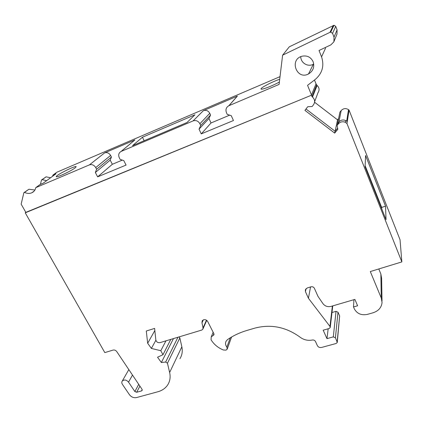 <?xml version="1.0" encoding="UTF-8"?>
<svg xmlns="http://www.w3.org/2000/svg" width="423" height="423" viewBox="0 0 423 423"><rect width="100%" height="100%" fill="white"/><g stroke="black" fill="none" stroke-linecap="round" stroke-linejoin="round"><path stroke-width="0.63" d="M365.123 165.679L381.657 207.439L381.139 207.302M385.533 206.149L386.04 219.669L365.075 166.752L365.588 155.511L385.533 206.149L381.657 207.439M338.77 122.036C340.721 119.968 343.016 119.466 345.649 120.523L346.659 121.301L348.504 109.657C345.85 108.018 343.413 108.32 341.181 110.567L339.923 112.116L337.131 125.684L337.76 123.267L338.77 122.036L338.405 123.833C340.378 121.75 342.693 121.242 345.358 122.31L345.649 120.523M381.678 207.45L381.71 208.735M132.489 375.064L128.539 382.159L134.874 391.55L136.671 392.264L141.546 390.921L142.117 390.535L142.059 389.334L116.706 351.529C115.712 350.26 114.49 349.779 113.041 350.085L104.814 352.597L25.248 212.827L25.829 212.367L21.15 204.14L23.868 192.698L28.923 189.245L34.892 190.027M305.982 108.981L335.085 131.241L337.633 128.148M337.39 125.076L338.405 123.833M203.336 319.857L201.977 322.871L203.035 327.941L202.797 329.29L201.718 330.077L160.037 342.63C157.832 342.91 156.431 342.022 155.833 339.965L154.617 328.417L146.3 331.003L147.664 343.27L151.386 348.425L160.809 350.715L162.977 354.723L157.541 357.224L161.359 362.511L165.652 362.03L167.45 363.22L169.639 372.494C170.659 377.089 170.03 381.202 167.746 384.84C165.493 388.235 162.205 390.54 157.879 391.756L136.592 397.557C133.742 398.075 131.357 397.128 129.443 394.712L122.395 384.327C121.634 383.111 121.597 382.006 122.289 381.017C124.367 379.389 126.451 379.769 128.539 382.159M25.248 212.827L311.349 95.26L312.491 97.094C314.95 99.41 315.267 101.996 313.443 104.846L312.121 106.527L307.775 106.702L304.914 110.35L334.688 133.113L335.085 131.241M334.688 133.113L337.861 129.269L337.131 125.684M345.358 122.31L346.971 123.548L349.054 110.08L348.504 109.657M335.159 131.151L337.533 119.846L314.575 102.239M338.601 118.535L337.533 119.846M346.971 123.548L401.85 261.916L400.042 239.756L349.054 110.08M378.797 268.954L380.869 274.025L381.609 278.313L382.022 301.081M331.976 312.518L336.026 311.344L337.993 312.185L339.637 315.928L337.29 342.239M178.955 336.93L179.849 337.935L181.842 346.797C182.768 351.196 182.139 355.151 179.949 358.662M316.013 83.817L317.113 85.504C319.391 87.661 319.677 90.067 317.98 92.732L314.627 101.689M173.462 338.585L161.359 362.511M170.818 339.383L162.977 354.723M165.953 340.848L160.809 350.715M155.876 340.229L151.386 348.425M154.839 330.537L147.664 343.27M328.174 328.787L326.974 338.638L333.313 336.882L335.418 337.787L337.274 342.45L336.132 343.487L321.549 347.457C319.677 347.791 318.292 347.198 317.393 345.676L315.479 341.488C314.807 340.319 313.75 339.833 312.306 340.023C307.822 340.843 303.746 339.896 300.087 337.184C286.107 327.027 271.106 323.981 255.085 328.052L247.169 330.374C239.889 332.531 233.353 335.592 227.569 339.553L226.104 341.192C225.147 343.159 225.401 345.131 226.876 347.114L227.167 349.229L225.972 350.154L223.339 349.985C217.982 347.78 213.89 344.375 211.061 339.759L211.225 336.872L213.901 334.879L213.911 333.736L207.688 321.485C206.731 319.978 205.388 319.402 203.659 319.751L202.189 320.756L201.977 322.871M310.535 286.958L308.425 298.257L329.972 326.445L330.231 327.508L329.221 328.491L323.172 330.194L326.974 338.638M353.94 299.685L353.506 306.955L357.604 305.771L354.881 299.405L331.035 306.395C327.693 307.135 325.007 306.226 322.971 303.666L317.974 296.354L314.389 288.301C313.639 287.005 312.486 286.514 310.937 286.836L307.262 287.963L305.348 289.713L305.448 291.659L308.425 298.257M401.85 261.916L370.305 271.55L381.255 297.988L382.048 302.519C381.483 307.579 378.479 311 373.038 312.782L367.323 314.405C361.369 315.537 357.038 313.697 354.331 308.88L353.506 306.955M311.894 96.634L316.557 85.081M311.349 95.26L25.829 212.367M325.197 47.556L325.488 48.291L321.559 56.867C324.425 65.792 322.337 73.306 315.288 79.402L307.558 85.34L311.476 94.953L316.06 83.796M234.702 99.162L237.388 96.106L203.368 110.657C206.123 109.806 208.259 110.699 209.782 113.327L210.559 115.024L208.962 118.466L211.029 122.966L229.663 115.162M133.25 141.303L134.921 139.928L104.597 152.893C107.067 152.148 109.071 152.994 110.609 155.431L111.439 157.044L110.202 160.121L112.344 164.283L122.3 160.111M46.673 180.626L42.147 179.696L41.517 179.965L40.428 184.354M41.517 179.965L46.118 176.835L50.591 177.75M42.147 179.696L46.118 176.835M23.868 192.698L24.523 192.417C27.114 193.618 29.552 193.739 31.831 192.788C33.956 191.783 35.262 190.07 35.754 187.653L40.042 184.518L43.22 183.164L56.01 173.768L52.928 175.085L56.798 172.256L280.021 76.642M52.928 175.085L52.595 176.275M313.131 61.721C310.805 57.047 307.082 55.217 301.969 56.233C288.983 59.638 296.777 80.333 308.51 73.956C313.163 71.069 314.707 66.987 313.131 61.721M300.769 56.666C300.668 62.916 307.891 67.283 313.327 64.259L313.734 64.037M35.754 187.653L89.39 164.896C91.976 164.124 94.091 165.018 95.735 167.582L96.618 169.274L111.439 157.044M96.618 169.274L95.355 172.489L110.202 160.121M95.355 172.489L97.644 176.856L112.344 164.283M97.644 176.856L126.065 165.07L123.791 160.603L120.143 159.402L119.26 157.673C118.133 154.892 118.741 152.814 121.094 151.45L193.089 120.904L203.368 110.657M209.782 113.327L199.878 123.738C198.255 120.962 195.992 120.016 193.089 120.904M199.878 123.738L200.708 125.525L210.559 115.024M200.708 125.525L199.043 129.142L208.962 118.466M199.043 129.142L201.258 133.885L211.029 122.966M201.258 133.885L233.448 120.534L231.265 115.675L227.241 114.39L226.421 112.566C225.385 109.557 226.194 107.283 228.848 105.734L279.085 84.415L282.606 55.186L289.3 46.816L334.038 25.264L335.725 26.374L337.073 29.88L336.988 34.099L333.821 41.898L330.886 44.854L319.032 50.49L321.559 56.867M282.606 55.186L329.961 32.338L330.728 32.143L332.552 33.338L334.011 37.118L333.927 41.65M186.992 122.522L132.526 145.66L142.44 137.232L194.924 114.802L186.992 122.522M144.164 140.716L142.44 137.232M75.178 167.846L76.182 166.683C75.802 165.181 55.048 175.593 56.285 176.677C56.407 177.909 71.313 170.945 75.178 167.846M279.703 79.27C272.597 81.544 260.203 87.984 261.039 88.989C261.039 90.247 272.47 85.922 279.376 82.014M24.523 192.417L28.923 189.245M314.479 80.026L316.029 83.865M138.712 384.338L134.874 391.55M139.907 386.125L136.671 392.264M142.213 389.636L141.546 390.921M338.923 121.856L341.181 110.567M181.842 346.797L169.639 372.494M179.849 337.935L167.45 363.22M177.956 337.231L165.652 362.03M206.477 320.185L203.035 327.941M213.89 333.705L213.192 335.407M230.265 337.803L226.876 347.114M339.637 315.928L337.184 341.736M337.993 312.185L335.418 337.787M336.026 311.344L333.313 336.882M332.378 305.998L329.972 326.445M306.046 288.655L305.448 291.659M380.869 274.025L381.255 297.988M312.491 97.094L317.113 85.504M95.735 167.582L110.609 155.431M89.39 164.896L104.597 152.893M121.152 151.423L134.921 139.928M228.97 105.681L237.388 96.106M329.961 32.338L333.324 25.443M332.552 33.338L335.725 26.374M334.011 37.118L337.073 29.88M128.83 369.602L122.289 381.017M206.747 320.37L203.019 328.798M214.022 334.582L213.901 334.879M213.144 332.224L211.225 336.872M231.587 337.015L227.331 348.785M332.748 305.892L330.257 327.265M308.51 73.956L313.327 64.259M121.094 151.45L134.863 139.955M228.848 105.734L237.277 96.158M330.728 32.143L334.038 25.264M31.831 192.788L34.136 191.085"/></g></svg>
